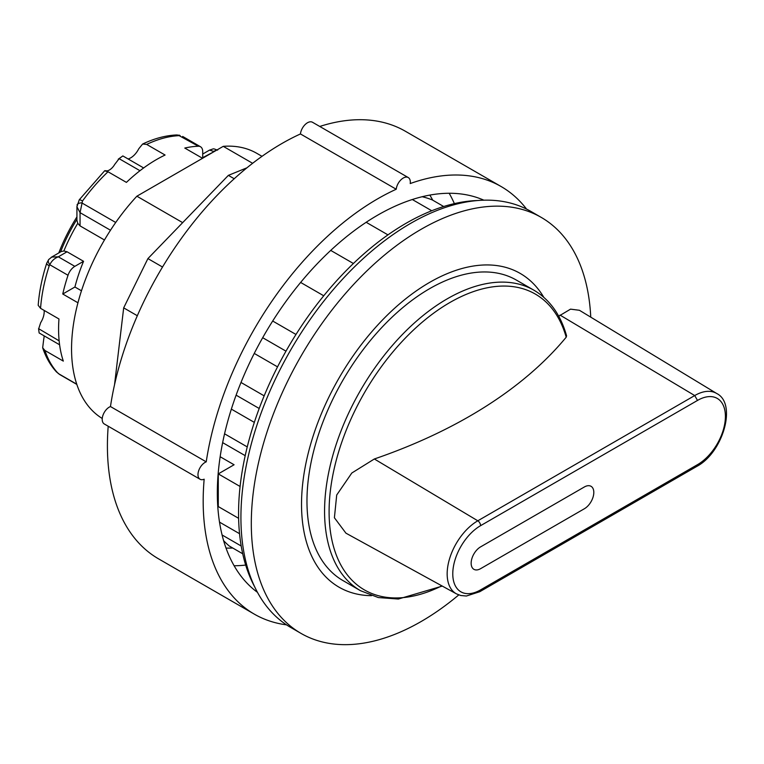 <?xml version="1.0" encoding="UTF-8"?>
<svg xmlns="http://www.w3.org/2000/svg" width="764" height="764" viewBox="0 0 764 764"><rect width="100%" height="100%" fill="white"/><g stroke="black" fill="none" stroke-linecap="round" stroke-linejoin="round"><path stroke-width="1.15" d="M114.524 384.789L123.682 307.863L147.91 258.595L228.369 175.367L246.953 167.803M182.663 222.639L136.88 196.205L223.25 146.344L252.626 163.305M374.35 458.983L477.806 520.8A43.328 25.011 120 0 0 449.423 559.219A43.328 25.011 120 0 0 456.414 593.848L345.93 533.167L334.403 517.753L336.704 495.015L351.803 473.021L374.35 458.983A497.431 292.163 0.9 0 0 566.2 337.201L566.563 335.768C560.633 314.758 549.765 299.583 533.96 290.234L516.369 280.082A173.466 100.151 120 0 0 342.893 380.233A173.466 100.151 120 0 0 342.902 580.535L360.493 590.696L378.314 597.553L398.359 599.033L442.28 586.084M371.543 595.681A181.163 104.592 -60 0 1 339.054 378.008A181.163 104.592 -60 0 1 543.796 297.311M558.713 316.201L570.546 309.143L579.418 310.279L716.747 393.517A43.328 25.011 120 0 0 694.715 395.561L697.503 400.431A39.327 22.7 -60 0 1 725.408 416.323A39.327 22.7 -60 0 1 697.694 464.541L480.585 589.884A4.001 2.311 60 0 1 479.754 591.718L696.873 466.365L697.694 464.541M458.772 594.917A240.192 138.676 -60 0 1 301.045 633.413A240.192 138.676 -60 0 1 301.045 356.072A240.192 138.676 -60 0 1 541.237 217.396A240.192 138.676 -60 0 1 590.744 317.136M218.275 490.526L217.358 490.001M245.196 455.659L222.639 442.633M259.197 408.482L236.114 395.16M285.994 351.163L262.692 337.707M353.398 263.494L330.726 250.411M366.166 222.286L387.959 234.873M443.693 206.509L432.328 199.948A201.495 116.329 -60 0 0 422.186 196.72M323.735 295.783L300.634 282.441M412.312 199.519L431.755 210.749M76.925 219.344A119.728 69.123 120 0 0 60.557 251.919M58.799 252.932A119.728 69.123 -60 0 1 76.925 216.919M217.635 150.116C212.182 148.436 214.999 148.436 209.537 150.116L213.586 151.377L217.11 149.887M123.682 307.863L137.319 315.733M147.91 258.595L162.522 267.028M228.369 175.367L234.223 178.747M312.486 122.259A10.008 5.778 120 0 0 305.189 124.522A10.008 5.778 120 0 0 300.453 133.948L396.229 189.243A10.008 5.778 120 0 1 400.957 179.807A10.008 5.778 120 0 1 408.253 177.554L312.486 122.259M526.568 209.097A246.858 142.524 -60 0 0 501.165 186.559A246.858 142.524 -60 0 0 410.23 183.551A10.008 5.778 120 0 0 408.253 177.554M206.232 461.848L110.465 406.553A10.008 5.778 120 0 0 102.997 415.177A10.008 5.778 120 0 0 104.276 423.963L200.053 479.248A10.008 5.778 -60 0 1 198.764 470.471A10.008 5.778 -60 0 1 206.232 461.848A246.858 142.524 -60 0 1 396.229 189.243M286.529 624.856A246.858 142.524 -60 0 1 254.307 614.132A246.858 142.524 -60 0 1 204.16 479.2A10.008 5.778 -60 0 1 200.053 479.248M110.465 406.553A246.858 142.524 -60 0 1 300.453 133.948M254.307 614.132L158.54 558.837A246.858 142.524 -60 0 1 108.201 426.226M422.998 196.52A206.49 119.222 -60 0 1 423.323 196.997M224.425 541.495A206.49 119.222 -60 0 1 223.852 541.447M257.458 592.329A226.841 130.969 -60 0 1 219.058 464.884A226.841 130.969 -60 0 1 322.647 258.203A226.841 130.969 -60 0 1 483.86 200.187M319.753 126.461A246.858 142.524 -60 0 1 405.397 131.265L501.165 186.559M102.252 418.471A153.449 88.595 -60 0 1 136.88 196.205M223.25 146.344A153.449 88.595 -60 0 1 256.79 153.325L262.004 156.333M477.767 200.521A236.85 136.746 120 0 0 238.569 513.379A236.85 136.746 120 0 0 254.698 586.895M441.821 585.835A170.83 98.632 -60 0 1 329.227 518.154A170.83 98.632 -60 0 1 430.657 315.398A170.83 98.632 -60 0 1 566.2 337.201M254.326 422.387L231.358 409.122M240.994 382.468L264.163 395.847M224.559 433.809L247.249 446.911M218.275 506.446L217.759 506.15M241.195 546.012L222.095 534.981M219.516 522.137L239.543 533.692M223.613 540.654A201.495 116.329 -60 0 0 229.248 546.002L242.713 553.776M272.691 321.023L295.983 334.47M277.533 366.863L254.25 353.426M240.087 486.477L218.275 473.89L234.08 464.76L220.156 456.729M217.396 487.814L218.275 488.33M218.275 473.89L218.275 506.57L238.616 518.317M46.757 263.112A8.003 2.254 18 0 0 46.738 263.169C42.039 277.647 39.193 291.695 38.2 305.313L40.559 308.341L58.962 318.97A138.437 79.933 120 0 0 63.316 361.105L44.914 350.475L42.669 347.792L43.729 339.149A10.677 6.16 120 0 0 44.073 335.816M39.107 332.674L39.155 332.97A136.775 78.969 -60 0 1 38.62 328.998L40.673 322.666A14.678 8.471 120 0 0 44.15 310.413M128.104 158.969A14.678 8.471 120 0 0 138.733 148.818L142.61 144.043L146.678 144.415L165.081 155.035A138.437 79.933 120 0 0 126.413 182.386L108.01 171.757C103.961 170.735 103.656 170.448 107.094 170.916A10.677 6.16 120 0 0 114.715 164.413L119.136 158.683A136.775 78.969 -60 0 1 122.851 155.932L143.651 167.946M48.82 259.407A8.003 3.839 39.4 0 0 48.724 259.521A8.003 3.839 39.4 0 0 49.794 264.755C51.599 260.954 54.445 258.308 58.322 256.819L67.051 251.776L63.87 250.974L61.196 251.547L51.207 257.344M76.925 206.452L76.925 220.271L77.766 223.327L80.048 225.886L104.467 239.982M178.91 135.123A8.003 3.839 99.4 0 1 179.062 135.142A8.003 3.839 99.4 0 1 180.18 135.734L176.398 134.97A8.003 6.131 87.5 0 1 176.408 134.97A8.003 6.131 87.5 0 1 179.139 135.658L198.392 146.249A10.677 6.16 -60 0 1 200.502 146.745A10.677 6.16 -60 0 1 202.708 151.635L202.708 158.205M76.925 206.748L80.048 212.65L82.493 201.018A8.003 1.184 -143.9 0 0 79.236 199.824A8.003 1.184 -143.9 0 0 79.217 199.862M202.536 158.301L184.783 148.054A138.437 79.933 -60 0 1 198.392 146.249M115.717 222.477L81.681 202.832A8.003 3.257 -170.9 0 0 77.059 205A8.003 3.257 -170.9 0 0 77.049 205.067M106.473 171.021L107.094 170.916M51.923 256.952L48.724 259.521L46.738 263.179A8.003 2.254 18 0 0 49.211 265.872L49.794 264.755L68.015 275.269A10.677 6.16 -60 0 1 74.834 266.349L58.322 256.819L51.646 257.057M59.707 374.532L57.491 372.679A8.003 6.427 137.6 0 1 56.259 371.705A8.003 6.427 137.6 0 1 56.24 371.676C50.281 365.096 45.764 357.132 42.669 347.792M77.957 302.792L62.763 294.016A138.437 79.933 -60 0 1 68.015 275.269M76.763 384.216L58.656 373.758A8.003 3.257 129.1 0 1 58.226 373.52A8.003 3.257 129.1 0 1 58.169 373.472M62.763 294.016L74.91 287.006L81.481 290.798M74.91 287.006A122.097 70.489 -60 0 1 83.562 261.307L74.834 266.349M39.126 332.827L38.572 328.663L59.143 340.839M39.155 332.97L59.602 344.784M122.851 155.932L118.239 159.179M119.136 158.683L139.974 170.716M67.051 251.776L83.562 261.307M301.045 633.413L290.664 627.416A240.192 138.676 -60 0 1 290.664 350.074A240.192 138.676 -60 0 1 530.856 211.399L541.237 217.396M202.708 157.661L214.054 151.654M480.585 546.881L584.374 486.964A13.341 7.707 -60 0 1 593.809 492.408A13.341 7.707 -60 0 1 584.374 508.748L480.585 568.674A13.341 7.707 -60 0 1 471.149 563.23A13.341 7.707 -60 0 1 480.585 546.881M429.826 195.087A213.5 123.262 -60 0 1 432.749 200.197M232.772 548.027A213.5 123.262 -60 0 1 226.029 548.084M449.175 193.263A226.841 130.969 -60 0 1 454.37 203.625M245.683 565.073A226.841 130.969 -60 0 1 234.118 565.752M480.585 589.884A39.327 22.7 -60 0 1 452.775 573.831A39.327 22.7 -60 0 1 480.585 525.67A4.001 2.311 -120 0 0 477.806 520.8L694.715 395.561L560.002 315.074M480.585 525.67L697.503 400.431M533.96 290.234A173.466 100.151 120 0 0 360.493 390.394A173.466 100.151 120 0 0 360.493 590.696M63.87 250.974A122.097 70.489 -60 0 1 77.766 223.327M146.678 144.415A138.437 79.933 -60 0 1 179.139 135.658M82.493 201.018A138.437 79.933 -60 0 1 108.01 171.757M80.048 225.886L80.048 212.65L110.493 230.231M40.559 308.341A138.437 79.933 -60 0 1 49.211 265.872M57.491 372.679A138.437 79.933 -60 0 1 44.914 350.475M202.708 154.051L209.584 150.078M696.873 466.365C723.011 452.527 737.212 403.678 716.747 393.517M456.414 593.848L460.768 595.519L466.422 596.015L479.754 591.718M200.502 146.745L182.653 136.441M176.408 134.97C165.444 135.495 154.175 138.513 142.61 144.043M76.925 206.796L79.246 199.834M79.236 199.834L104.658 170.773M59.716 374.532L56.269 371.696M59.668 374.513L76.839 384.426"/></g></svg>
